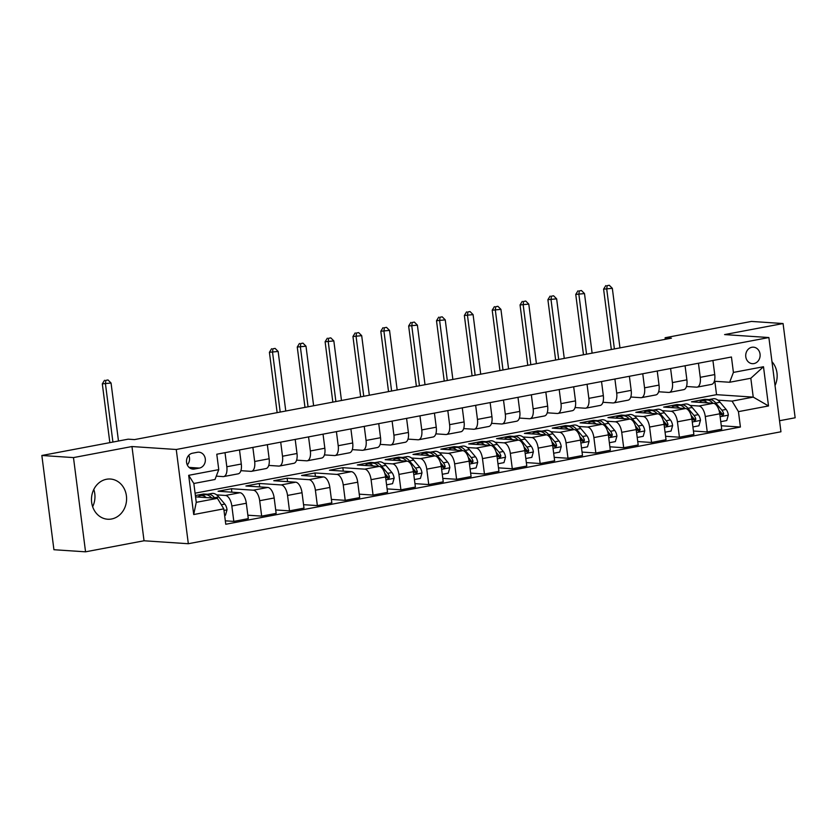 <?xml version="1.0" encoding="UTF-8"?>
<svg xmlns="http://www.w3.org/2000/svg" width="837" height="837" viewBox="0 0 837 837"><rect width="100%" height="100%" fill="white"/><g stroke="black" fill="none" stroke-linecap="round" stroke-linejoin="round"><path stroke-width="1.26" d="M106.498 479.266A20.151 17.556 93.8 0 0 91.484 500.191A20.151 17.556 93.8 0 0 107.701 519.233A20.151 17.556 93.8 0 0 111.583 518.992A20.151 17.556 93.8 0 0 126.586 498.067A20.151 17.556 93.8 0 0 110.379 479.026A20.151 17.556 93.8 0 0 106.498 479.266M751.867 347.271A8.265 7.198 93.8 0 0 745.715 355.861A8.265 7.198 93.8 0 0 752.369 363.666A8.265 7.198 93.8 0 0 753.959 363.572A8.265 7.198 93.8 0 0 760.122 354.982A8.265 7.198 93.8 0 0 753.467 347.177A8.265 7.198 93.8 0 0 751.867 347.271M779.54 420.729L795.15 417.778L783.076 323.542L751.448 321.429L665.112 337.74L665.321 339.32M188.325 543.726L780.952 431.777L768.879 337.541L176.251 449.49L188.325 543.726L144.037 540.775L131.964 446.539L73.478 457.588L85.552 551.824L144.037 540.775M85.552 551.824L53.924 549.721L41.85 455.485L73.478 457.588M41.85 455.485L128.187 439.174L134.506 439.592L671.441 338.158L665.112 337.74M194.498 469.002L199.394 468.082A8.004 6.978 93.8 0 0 205.358 459.754A8.004 6.978 93.8 0 0 198.913 452.189A8.004 6.978 93.8 0 0 197.375 452.283L192.468 453.215A8.004 6.978 93.8 0 0 186.505 461.532A8.004 6.978 93.8 0 0 192.949 469.097A8.004 6.978 93.8 0 0 194.498 469.002L191.432 468.804M223.782 508.854L193.713 514.535L188.681 475.322L218.76 469.63L215.004 479.486L193.839 483.483L196.256 502.336L217.421 498.329L223.782 508.854L225.76 524.265L740.41 427.037L721.285 425.771M195.084 493.171L716.545 394.666L753.237 397.115L750.82 378.261L729.655 382.258L733.411 372.413L731.444 357.001L216.783 454.229L218.76 469.63M733.411 372.413L763.49 366.732L768.512 405.955L738.443 411.637L740.41 427.037M783.076 323.542L724.591 334.591L768.879 337.541M131.964 446.539L176.251 449.49M92.645 506.709A20.151 17.556 93.8 0 0 93.796 489.446M729.655 382.258L714.327 381.243M698.445 363.237L700.255 377.32A10.326 4.949 79.3 0 1 697.106 387.133A10.326 4.949 79.3 0 1 696.499 387.165L686.476 386.495M670.594 368.5L672.404 382.582A10.326 4.949 79.3 0 1 669.255 392.396A10.326 4.949 79.3 0 1 668.648 392.427L658.635 391.758M642.753 373.752L644.553 387.834A10.326 4.949 79.3 0 1 641.414 397.659A10.326 4.949 79.3 0 1 640.797 397.69L630.784 397.02M614.902 379.015L616.702 393.097A10.326 4.949 79.3 0 1 613.563 402.911A10.326 4.949 79.3 0 1 612.946 402.953L602.933 402.283M587.051 384.277L588.85 398.36A10.326 4.949 79.3 0 1 585.712 408.174A10.326 4.949 79.3 0 1 585.094 408.215L575.082 407.546M559.2 389.54L561.01 403.622A10.326 4.949 79.3 0 1 557.861 413.436A10.326 4.949 79.3 0 1 557.254 413.478L547.231 412.808M531.349 394.802L533.159 408.885A10.326 4.949 79.3 0 1 530.009 418.699A10.326 4.949 79.3 0 1 529.402 418.73L519.39 418.071M503.497 400.065L505.307 414.148A10.326 4.949 79.3 0 1 502.158 423.961A10.326 4.949 79.3 0 1 501.551 423.993L491.539 423.323M475.657 405.328L477.456 419.41A10.326 4.949 79.3 0 1 474.317 429.224A10.326 4.949 79.3 0 1 473.7 429.255L463.688 428.586M447.805 410.58L449.605 424.662A10.326 4.949 79.3 0 1 446.466 434.476A10.326 4.949 79.3 0 1 445.849 434.518L435.836 433.848M419.954 415.843L421.764 429.925A10.326 4.949 79.3 0 1 418.615 439.739A10.326 4.949 79.3 0 1 418.008 439.781L407.985 439.111M392.103 421.105L393.913 435.188A10.326 4.949 79.3 0 1 390.764 445.002A10.326 4.949 79.3 0 1 390.157 445.043L380.144 444.374M364.252 426.368L366.062 440.45A10.326 4.949 79.3 0 1 362.913 450.264A10.326 4.949 79.3 0 1 362.306 450.296L352.293 449.636M336.411 431.63L338.211 445.713A10.326 4.949 79.3 0 1 335.072 455.527A10.326 4.949 79.3 0 1 334.455 455.558L324.442 454.899M308.56 436.893L310.36 450.976A10.326 4.949 79.3 0 1 307.221 460.789A10.326 4.949 79.3 0 1 306.604 460.821L296.591 460.151M280.709 442.156L282.508 456.238A10.326 4.949 79.3 0 1 279.37 466.052A10.326 4.949 79.3 0 1 278.752 466.083L268.74 465.414M252.858 447.408L254.668 461.49A10.326 4.949 79.3 0 1 251.518 471.304A10.326 4.949 79.3 0 1 250.912 471.346L240.889 470.676M225.007 452.671L226.817 466.753A10.326 4.949 79.3 0 1 223.667 476.567A10.326 4.949 79.3 0 1 223.06 476.609L216.281 476.148M716.545 394.666L714.829 381.274M195.555 496.875L217.421 498.329M195.387 495.546L203.579 493.997L207.649 494.269A19.764 9.458 -100.7 0 0 206.352 494.719M216.616 494.866L225.477 495.452A10.326 4.949 79.3 0 1 231.839 505.977L233.816 521.388L225.32 520.823M231.87 492.177L231.43 488.735L218.07 491.256L239.957 492.721A10.326 4.949 79.3 0 1 246.319 503.246L248.296 518.647L233.816 521.388M231.43 488.735L253.318 490.189A10.326 4.949 79.3 0 1 259.69 500.714L261.667 516.126L247.857 515.205M259.721 486.914L259.282 483.472L245.911 485.994L267.809 487.458A10.326 4.949 79.3 0 1 274.17 497.984L276.147 513.395L261.667 516.126M259.282 483.472L281.169 484.926A10.326 4.949 79.3 0 1 287.541 495.452L289.508 510.863L275.708 509.942M287.572 481.652L287.133 478.209L273.762 480.731L295.649 482.196A10.326 4.949 79.3 0 1 302.021 492.721L303.998 508.132L289.508 510.863M287.133 478.209L309.02 479.674A10.326 4.949 79.3 0 1 315.392 490.2L317.359 505.6L303.549 504.68M315.423 476.399L314.984 472.947L301.613 475.479L323.5 476.933A10.326 4.949 79.3 0 1 329.872 487.458L331.839 502.87L317.359 505.6M314.984 472.947L336.872 474.412A10.326 4.949 79.3 0 1 343.233 484.937L345.21 500.338L331.4 499.417M343.275 471.137L342.835 467.684L329.464 470.216L351.352 471.67A10.326 4.949 79.3 0 1 357.713 482.196L359.69 497.607L345.21 500.338M342.835 467.684L364.723 469.149A10.326 4.949 79.3 0 1 371.084 479.674L373.061 495.085L359.251 494.165M370.812 463.436L370.676 462.432L357.315 464.953L379.203 466.408A10.326 4.949 79.3 0 1 385.564 476.933L387.541 492.344L373.061 495.085M370.676 462.432L374.735 462.694M383.712 463.3L392.563 463.886A10.326 4.949 79.3 0 1 398.935 474.412L400.913 489.823L387.102 488.902M398.663 458.184L398.527 457.169L385.156 459.691L407.054 461.156A10.326 4.949 79.3 0 1 413.415 471.681L415.393 487.082L400.913 489.823M398.527 457.169L402.587 457.441A19.764 9.458 -100.7 0 0 401.3 457.891M411.563 458.038L420.415 458.624A10.326 4.949 79.3 0 1 426.786 469.149L428.753 484.56L414.953 483.64M426.504 452.922L426.378 451.907L413.007 454.428L434.895 455.893A10.326 4.949 79.3 0 1 441.266 466.418L443.244 481.819L428.753 484.56M426.378 451.907L430.438 452.179A19.764 9.458 -100.7 0 0 429.151 452.629M439.404 452.775L448.266 453.361A10.326 4.949 79.3 0 1 454.637 463.886L456.604 479.298L442.794 478.377M454.355 447.659L454.229 446.644L440.858 449.166L462.746 450.63A10.326 4.949 79.3 0 1 469.118 461.156L471.085 476.567L456.604 479.298M454.229 446.644L458.289 446.916A19.764 9.458 -100.7 0 0 456.992 447.366M467.255 447.513L476.117 448.098A10.326 4.949 79.3 0 1 482.478 458.624L484.456 474.035L470.645 473.114M482.206 442.396L482.081 441.381L468.71 443.913L490.597 445.368A10.326 4.949 79.3 0 1 496.958 455.893L498.936 471.304L484.456 474.035M482.081 441.381L486.14 441.654A19.764 9.458 -100.7 0 0 484.843 442.103M495.106 442.25L503.968 442.846A10.326 4.949 79.3 0 1 510.329 453.372L512.307 468.772L498.496 467.852M510.057 437.134L509.921 436.119L496.561 438.651L518.448 440.105A10.326 4.949 79.3 0 1 524.809 450.63L526.787 466.042L512.307 468.772M509.921 436.119L513.981 436.391A19.764 9.458 -100.7 0 0 512.694 436.841M522.958 436.987L531.819 437.584A10.326 4.949 79.3 0 1 538.181 448.109L540.158 463.52L526.347 462.599M537.909 431.871L537.772 430.856L524.401 433.388L546.299 434.842A10.326 4.949 79.3 0 1 552.661 445.368L554.638 460.779L540.158 463.52M537.772 430.856L541.832 431.128A19.764 9.458 -100.7 0 0 540.545 431.589M550.809 431.725L559.66 432.321A10.326 4.949 79.3 0 1 566.032 442.846L567.999 458.257L554.199 457.337M565.749 426.608L565.624 425.604L552.253 428.125L574.14 429.58A10.326 4.949 79.3 0 1 580.512 440.105L582.489 455.516L567.999 458.257M565.624 425.604L569.683 425.866A19.764 9.458 -100.7 0 0 568.396 426.326M578.649 426.472L587.511 427.058A10.326 4.949 79.3 0 1 593.883 437.584L595.85 452.995L582.039 452.074M593.6 421.356L593.475 420.341L580.104 422.863L601.991 424.328A10.326 4.949 79.3 0 1 608.363 434.853L610.33 450.254L595.85 452.995M593.475 420.341L597.534 420.613M606.501 421.21L615.362 421.796A10.326 4.949 79.3 0 1 621.724 432.321L623.701 447.732L609.891 446.812M621.452 416.094L621.326 415.079L607.955 417.6L629.842 419.065A10.326 4.949 79.3 0 1 636.214 429.59L638.181 444.991L623.701 447.732M621.326 415.079L625.385 415.351A19.764 9.458 -100.7 0 0 624.088 415.801M634.352 415.947L643.214 416.533A10.326 4.949 79.3 0 1 649.575 427.058L651.552 442.47L637.742 441.549M649.303 410.831L649.167 409.816L635.806 412.338L657.694 413.802A10.326 4.949 79.3 0 1 664.055 424.328L666.032 439.739L651.552 442.47M649.167 409.816L653.226 410.088A19.764 9.458 -100.7 0 0 651.939 410.538M662.203 410.685L671.065 411.281A10.326 4.949 79.3 0 1 677.426 421.806L679.403 437.207L665.593 436.286M677.154 405.568L677.018 404.553L663.657 407.085L685.545 408.54A10.326 4.949 79.3 0 1 691.906 419.065L693.883 434.476L679.403 437.207M677.018 404.553L681.077 404.826M690.054 405.422L698.905 406.018A10.326 4.949 79.3 0 1 705.277 416.544L707.244 431.944L693.444 431.024M704.995 400.306L704.869 399.291L691.498 401.823L713.386 403.277A10.326 4.949 79.3 0 1 719.757 413.802L721.735 429.214L707.244 431.944M704.869 399.291L708.929 399.563A19.764 9.458 -100.7 0 0 707.642 400.023M717.895 400.159L732.072 401.111L753.237 397.115L768.512 405.955M203.715 495.002L203.579 493.997M239.497 449.94L241.297 464.022A10.326 4.949 79.3 0 1 238.158 473.836L223.667 476.567M267.338 444.677L269.148 458.76A10.326 4.949 79.3 0 1 265.999 468.574L251.518 471.304M295.189 439.415L296.999 453.497A10.326 4.949 79.3 0 1 293.85 463.311L279.37 466.052M323.04 434.152L324.84 448.234A10.326 4.949 79.3 0 1 321.701 458.048L307.221 460.789M350.891 428.889L352.691 442.972A10.326 4.949 79.3 0 1 349.552 452.786L335.072 455.527M378.742 423.627L380.542 437.72A10.326 4.949 79.3 0 1 377.403 447.533L362.913 450.264M406.583 418.374L408.393 432.457A10.326 4.949 79.3 0 1 405.244 442.271L390.764 445.002M434.434 413.112L436.244 427.194A10.326 4.949 79.3 0 1 433.095 437.008L418.615 439.739M462.286 407.849L464.085 421.932A10.326 4.949 79.3 0 1 460.946 431.746L446.466 434.476M490.137 402.587L491.936 416.669A10.326 4.949 79.3 0 1 488.798 426.483L474.317 429.224M517.988 397.324L519.787 411.406A10.326 4.949 79.3 0 1 516.649 421.22L502.158 423.961M545.829 392.061L547.639 406.144A10.326 4.949 79.3 0 1 544.489 415.958L530.009 418.699M573.68 386.809L575.49 400.892A10.326 4.949 79.3 0 1 572.341 410.705L557.861 413.436M601.531 381.546L603.331 395.629A10.326 4.949 79.3 0 1 600.192 405.443L585.712 408.174M629.382 376.284L631.182 390.366A10.326 4.949 79.3 0 1 628.043 400.18L613.563 402.911M657.233 371.021L659.033 385.104A10.326 4.949 79.3 0 1 655.894 394.918L641.414 397.659M685.074 365.759L686.884 379.841A10.326 4.949 79.3 0 1 683.735 389.655L669.255 392.396M738.443 411.637L732.072 401.111M712.925 360.496L714.735 374.578A10.326 4.949 79.3 0 1 711.586 384.392L697.106 387.133M193.839 483.483L188.681 475.322M196.256 502.336L193.713 514.535M763.49 366.732L750.82 378.261M187.289 464.922A8.004 6.978 93.8 0 0 188.764 455.307M775.031 385.522A20.151 17.556 93.8 0 0 771.976 361.689M224.619 515.404L225.467 515.247L227.036 509.733A6.842 3.275 -100.7 0 0 224.818 504.115L218.771 496.937A19.764 9.458 -100.7 0 0 211.887 493.464L207.649 494.259A19.764 9.458 -100.7 0 1 214.544 497.743L218.771 496.937M206.226 497.586A19.764 9.458 -100.7 0 0 200.744 495.567A19.764 9.458 -100.7 0 0 198.066 497.042M200.744 495.567L204.981 494.772A19.764 9.458 79.3 0 1 211.604 497.942M118.477 441.005L111.049 383.022L102.313 383.859L109.846 442.637M112.911 442.062L105.483 384.068L105.776 380.375L108.004 379.956L105.776 380.375M104.51 380.291L102.313 383.859M111.049 383.022L108.004 379.956M386.579 484.811L392.563 483.681L394.133 478.168A6.842 3.275 -100.7 0 0 391.915 472.549L385.867 465.372A19.764 9.458 -100.7 0 0 378.983 461.898L374.746 462.694A19.764 9.458 -100.7 0 0 373.448 463.154M373.323 466.021A19.764 9.458 -100.7 0 0 367.841 464.001A19.764 9.458 -100.7 0 0 365.162 465.477M384.905 473.732L385.01 473.857A6.842 3.275 79.3 0 1 386.83 477.55L388.65 478.795L389.498 477.048A6.842 3.275 -100.7 0 0 387.677 473.344L381.641 466.178A19.764 9.458 -100.7 0 0 374.746 462.694M367.841 464.001L372.078 463.206A19.764 9.458 79.3 0 1 378.701 466.376M384.748 473.229L387.133 476.054A3.484 1.674 79.3 0 1 387.677 476.923L389.498 477.048M285.773 411.019L278.146 351.446L269.409 352.293L277.141 412.651M280.207 412.066L272.569 352.503L272.872 348.809L275.101 348.391L272.872 348.809M271.606 348.726L269.409 352.293M278.146 351.446L275.101 348.391M414.42 479.549L420.404 478.419L421.984 472.905A6.842 3.275 -100.7 0 0 419.766 467.287L413.719 460.109A19.764 9.458 -100.7 0 0 406.824 456.636L402.597 457.431A19.764 9.458 -100.7 0 1 409.481 460.915L413.719 460.109M401.174 460.758A19.764 9.458 -100.7 0 0 395.692 458.739A19.764 9.458 -100.7 0 0 393.013 460.214M395.692 458.739L399.919 457.944A19.764 9.458 79.3 0 1 406.552 461.114M412.756 468.469L412.861 468.594A6.842 3.275 79.3 0 1 414.681 472.288L416.491 473.533L417.349 471.786A6.842 3.275 -100.7 0 0 415.529 468.082L409.481 460.915M412.599 467.967L414.985 470.792A3.484 1.674 79.3 0 1 415.529 471.66L417.349 471.786M313.624 405.757L305.997 346.194L297.261 347.031L304.992 407.389M308.058 406.813L300.42 347.24L300.724 343.547L302.952 343.128L300.724 343.547M299.458 343.463L297.261 347.031M305.997 346.194L302.952 343.128M442.271 474.286L448.255 473.156L449.835 467.642A6.842 3.275 -100.7 0 0 447.617 462.024L441.57 454.857A19.764 9.458 -100.7 0 0 434.675 451.373L430.448 452.179A19.764 9.458 -100.7 0 1 437.332 455.652L441.57 454.857M429.025 455.495A19.764 9.458 -100.7 0 0 423.543 453.476A19.764 9.458 -100.7 0 0 420.865 454.951M423.543 453.476L427.77 452.681A19.764 9.458 79.3 0 1 434.403 455.862M440.597 463.206L440.701 463.332A6.842 3.275 79.3 0 1 442.522 467.025L444.342 468.281L445.2 466.523A6.842 3.275 -100.7 0 0 443.38 462.83L437.332 455.652M440.45 462.704L442.836 465.529A3.484 1.674 79.3 0 1 443.38 466.397L445.2 466.523M341.475 400.494L333.837 340.931L325.112 341.768L332.844 402.126M335.899 401.551L328.271 341.977L328.564 338.294L330.793 337.866L328.564 338.294M327.309 338.211L325.112 341.768M333.837 340.931L330.793 337.866M470.122 469.023L476.107 467.893L477.686 462.38A6.842 3.275 -100.7 0 0 475.458 456.761L469.421 449.595A19.764 9.458 -100.7 0 0 462.526 446.111L458.289 446.916A19.764 9.458 -100.7 0 1 465.184 450.39L469.421 449.595M456.876 450.233A19.764 9.458 -100.7 0 0 451.384 448.213A19.764 9.458 -100.7 0 0 448.716 449.689M451.384 448.213L455.621 447.418A19.764 9.458 79.3 0 1 462.254 450.599M468.448 457.944L468.553 458.069A6.842 3.275 79.3 0 1 470.373 461.762L472.194 463.018L473.051 461.26A6.842 3.275 -100.7 0 0 471.231 457.567L465.184 450.39M468.301 457.441L470.676 460.277A3.484 1.674 79.3 0 1 471.231 461.135L473.051 461.26M369.326 395.231L361.689 335.668L352.952 336.505L360.684 396.864M363.75 396.288L356.123 336.715L356.416 333.032L358.644 332.613L356.416 333.032M355.15 332.948L352.952 336.505M361.689 335.668L358.644 332.613M497.973 463.761L503.958 462.631L505.527 457.117A6.842 3.275 -100.7 0 0 503.309 451.499L497.262 444.332A19.764 9.458 -100.7 0 0 490.377 440.848L486.14 441.654A19.764 9.458 -100.7 0 1 493.035 445.127L497.262 444.332M484.717 444.981A19.764 9.458 -100.7 0 0 479.235 442.961A19.764 9.458 -100.7 0 0 476.556 444.437M479.235 442.961L483.472 442.156A19.764 9.458 79.3 0 1 490.095 445.336M496.299 452.681L496.404 452.807A6.842 3.275 79.3 0 1 498.224 456.5L500.045 457.755L500.892 455.998A6.842 3.275 -100.7 0 0 499.082 452.304L493.035 445.127M496.153 452.189L498.528 455.014A3.484 1.674 79.3 0 1 499.072 455.883L500.892 455.998M397.167 389.969L389.54 330.406L380.804 331.243L388.535 391.601M391.601 391.025L383.974 331.462L384.267 327.769L386.495 327.351L384.267 327.769M383.001 327.685L380.804 331.243M389.54 330.406L386.495 327.351M525.824 458.509L531.809 457.379L533.378 451.854A6.842 3.275 -100.7 0 0 531.16 446.247L525.113 439.069A19.764 9.458 -100.7 0 0 518.229 435.596L513.991 436.391A19.764 9.458 -100.7 0 1 520.886 439.864L525.113 439.069M512.568 439.718A19.764 9.458 -100.7 0 0 507.086 437.699A19.764 9.458 -100.7 0 0 504.408 439.174M507.086 437.699L511.323 436.893A19.764 9.458 79.3 0 1 517.946 440.074M524.15 447.418L524.255 447.544A6.842 3.275 79.3 0 1 526.075 451.248L527.896 452.493L528.743 450.735A6.842 3.275 -100.7 0 0 526.923 447.042L520.886 439.864M523.993 446.927L526.379 449.751A3.484 1.674 79.3 0 1 526.923 450.62L528.743 450.735M425.018 384.717L417.391 325.143L408.655 325.991L416.387 386.338M419.452 385.763L411.814 326.2L412.118 322.507L414.346 322.088L412.118 322.507M410.852 322.423L408.655 325.991M417.391 325.143L414.346 322.088M553.675 453.246L559.65 452.116L561.229 446.602A6.842 3.275 -100.7 0 0 559.011 440.984L552.964 433.807A19.764 9.458 -100.7 0 0 546.069 430.333L541.842 431.128A19.764 9.458 -100.7 0 1 548.727 434.612L552.964 433.807M540.42 434.455A19.764 9.458 -100.7 0 0 534.937 432.436A19.764 9.458 -100.7 0 0 532.259 433.911M534.937 432.436L539.164 431.63A19.764 9.458 79.3 0 1 545.797 434.811M552.001 442.166L552.106 442.281A6.842 3.275 79.3 0 1 553.927 445.985L555.737 447.23L556.595 445.472A6.842 3.275 -100.7 0 0 554.774 441.779L548.727 434.612M551.845 441.664L554.23 444.489A3.484 1.674 79.3 0 1 554.774 445.357L556.595 445.472M452.869 379.454L445.242 319.88L436.506 320.728L444.238 381.086M447.303 380.5L439.666 320.937L439.969 317.244L442.198 316.825L439.969 317.244M438.703 317.16L436.506 320.728M445.242 319.88L442.198 316.825M581.516 447.983L587.501 446.853L589.081 441.34A6.842 3.275 -100.7 0 0 586.863 435.721L580.815 428.544A19.764 9.458 -100.7 0 0 573.92 425.07L569.694 425.866A19.764 9.458 -100.7 0 1 576.578 429.35L580.815 428.544M568.271 429.193A19.764 9.458 -100.7 0 0 562.788 427.173A19.764 9.458 -100.7 0 0 560.11 428.649M562.788 427.173L567.015 426.378A19.764 9.458 79.3 0 1 573.648 429.548M579.842 436.904L579.947 437.029A6.842 3.275 79.3 0 1 581.767 440.722L583.588 441.967L584.446 440.22A6.842 3.275 -100.7 0 0 582.625 436.516L576.578 429.35M579.696 436.401L582.081 439.226A3.484 1.674 79.3 0 1 582.625 440.095L584.446 440.22M480.72 374.191L473.083 314.618L464.357 315.465L472.089 375.823M475.144 375.238L467.517 315.675L467.82 311.981L470.038 311.563L467.82 311.981M466.554 311.898L464.357 315.465M473.083 314.618L470.038 311.563M609.367 442.721L615.352 441.591L616.932 436.077A6.842 3.275 -100.7 0 0 614.703 430.459L608.666 423.292A19.764 9.458 -100.7 0 0 601.772 419.808L597.545 420.603A19.764 9.458 -100.7 0 0 596.237 421.063M596.122 423.93A19.764 9.458 -100.7 0 0 590.629 421.911A19.764 9.458 -100.7 0 0 587.961 423.386M607.693 431.641L607.798 431.766A6.842 3.275 79.3 0 1 609.618 435.46L611.439 436.705L612.297 434.958A6.842 3.275 -100.7 0 0 610.476 431.254L604.429 424.087A19.764 9.458 -100.7 0 0 597.545 420.603M590.629 421.911L594.866 421.116A19.764 9.458 79.3 0 1 601.5 424.286M607.547 431.139L609.922 433.964A3.484 1.674 79.3 0 1 610.476 434.832L612.297 434.958M508.572 368.929L500.934 309.366L492.208 310.203L499.94 370.561M502.995 369.985L495.368 310.412L495.661 306.729L497.889 306.3L495.661 306.729M494.395 306.635L492.208 310.203M500.934 309.366L497.889 306.3M637.219 437.458L643.203 436.328L644.772 430.814A6.842 3.275 -100.7 0 0 642.554 425.196L636.507 418.029A19.764 9.458 -100.7 0 0 629.623 414.545L625.385 415.351A19.764 9.458 -100.7 0 1 632.28 418.824L636.507 418.029M623.963 418.667A19.764 9.458 -100.7 0 0 618.48 416.648A19.764 9.458 -100.7 0 0 615.802 418.123M618.48 416.648L622.718 415.853A19.764 9.458 79.3 0 1 629.34 419.034M635.545 426.378L635.649 426.504A6.842 3.275 79.3 0 1 637.47 430.197L639.29 431.453L640.138 429.695A6.842 3.275 -100.7 0 0 638.328 426.002L632.28 418.824M635.398 425.876L637.773 428.701A3.484 1.674 79.3 0 1 638.317 429.569L640.138 429.695M536.412 363.666L528.785 304.103L520.049 304.94L527.781 365.298M530.846 364.723L523.219 305.149L523.512 301.466L525.741 301.038L523.512 301.466M522.246 301.383L520.049 304.94M528.785 304.103L525.741 301.038M665.07 432.195L671.054 431.065L672.624 425.552A6.842 3.275 -100.7 0 0 670.406 419.933L664.358 412.767A19.764 9.458 -100.7 0 0 657.474 409.283L653.237 410.088A19.764 9.458 -100.7 0 1 660.131 413.562L664.358 412.767M651.814 413.405A19.764 9.458 -100.7 0 0 646.331 411.385A19.764 9.458 -100.7 0 0 643.653 412.861M646.331 411.385L650.569 410.59A19.764 9.458 79.3 0 1 657.191 413.771M663.396 421.116L663.5 421.241A6.842 3.275 79.3 0 1 665.321 424.934L667.141 426.19L667.989 424.432A6.842 3.275 -100.7 0 0 666.168 420.739L660.131 413.562M663.239 420.624L665.624 423.449A3.484 1.674 79.3 0 1 666.168 424.307L667.989 424.432M564.264 358.403L556.636 298.84L547.9 299.677L555.632 360.036M558.697 359.46L551.06 299.887L551.363 296.204L553.592 295.785L551.363 296.204M550.097 296.12L547.9 299.677M556.636 298.84L553.592 295.785M692.921 426.933L698.895 425.803L700.475 420.289A6.842 3.275 -100.7 0 0 698.257 414.671L692.209 407.504A19.764 9.458 -100.7 0 0 685.325 404.03L681.088 404.826A19.764 9.458 -100.7 0 0 679.79 405.275M679.665 408.153A19.764 9.458 -100.7 0 0 674.183 406.133A19.764 9.458 -100.7 0 0 671.504 407.609M691.247 415.853L691.352 415.979A6.842 3.275 79.3 0 1 693.172 419.672L694.982 420.927L695.84 419.17A6.842 3.275 -100.7 0 0 694.019 415.476L687.983 408.299A19.764 9.458 -100.7 0 0 681.088 404.826M674.183 406.133L678.409 405.328A19.764 9.458 79.3 0 1 685.043 408.508M691.09 415.361L693.475 418.186A3.484 1.674 79.3 0 1 694.019 419.055L695.84 419.17M592.115 353.141L584.488 293.578L575.751 294.415L583.483 354.773M586.549 354.197L578.911 294.634L579.214 290.941L581.443 290.523L579.214 290.941M577.948 290.857L575.751 294.415M584.488 293.578L581.443 290.523M720.762 421.681L726.746 420.551L728.326 415.026A6.842 3.275 -100.7 0 0 726.108 409.419L720.061 402.241A19.764 9.458 -100.7 0 0 713.166 398.768L708.939 399.563A19.764 9.458 -100.7 0 1 715.823 403.047L720.061 402.241M707.516 402.89A19.764 9.458 -100.7 0 0 702.034 400.871A19.764 9.458 -100.7 0 0 699.355 402.346M702.034 400.871L706.261 400.065A19.764 9.458 79.3 0 1 712.894 403.246M719.098 410.59L719.203 410.716A6.842 3.275 79.3 0 1 721.013 414.42L722.833 415.665L723.691 413.907A6.842 3.275 -100.7 0 0 721.871 410.214L715.823 403.047M718.941 410.099L721.327 412.923A3.484 1.674 79.3 0 1 721.871 413.792L723.691 413.907M619.966 347.889L612.328 288.315L603.603 289.163L611.334 349.51M614.389 348.935L606.762 289.372L607.066 285.679L609.284 285.26L607.066 285.679M605.8 285.595L603.603 289.163M612.328 288.315L609.284 285.26M239.957 492.721L225.477 495.452M267.809 487.458L253.318 490.189M295.649 482.196L281.169 484.926M323.5 476.933L309.02 479.674M351.352 471.67L336.872 474.412M379.203 466.408L364.723 469.149M407.054 461.156L392.563 463.886M434.895 455.893L420.415 458.624M462.746 450.63L448.266 453.361M490.597 445.368L476.117 448.098M518.448 440.105L503.968 442.846M546.299 434.842L531.819 437.584M574.14 429.58L559.66 432.321M601.991 424.328L587.511 427.058M629.842 419.065L615.362 421.796M657.694 413.802L643.214 416.533M685.545 408.54L671.065 411.281M713.386 403.277L698.905 406.018M246.319 503.246L231.839 505.977M241.297 464.022L226.817 466.753M269.148 458.76L254.668 461.49M274.17 497.984L259.69 500.714M296.999 453.497L282.508 456.238M302.021 492.721L287.541 495.452M324.84 448.234L310.36 450.976M329.872 487.458L315.392 490.2M352.691 442.972L338.211 445.713M357.713 482.196L343.233 484.937M380.542 437.72L366.062 440.45M385.564 476.933L371.084 479.674M408.393 432.457L393.913 435.188M413.415 471.681L398.935 474.412M436.244 427.194L421.764 429.925M441.266 466.418L426.786 469.149M464.085 421.932L449.605 424.662M469.118 461.156L454.637 463.886M491.936 416.669L477.456 419.41M496.958 455.893L482.478 458.624M519.787 411.406L505.307 414.148M524.809 450.63L510.329 453.372M547.639 406.144L533.159 408.885M552.661 445.368L538.181 448.109M575.49 400.892L561.01 403.622M580.512 440.105L566.032 442.846M603.331 395.629L588.85 398.36M608.363 434.853L593.883 437.584M631.182 390.366L616.702 393.097M636.214 429.59L621.724 432.321M659.033 385.104L644.553 387.834M664.055 424.328L649.575 427.058M686.884 379.841L672.404 382.582M691.906 419.065L677.426 421.806M714.735 374.578L700.255 377.32M719.757 413.802L705.277 416.544M189.057 467.391L199.394 468.082M223.992 510.434L227.005 509.869M221.313 504.774L224.818 504.115M385.941 479.842L394.091 478.304M381.641 466.178L385.867 465.372M387.677 473.344L391.915 472.549M413.792 474.579L421.942 473.041M415.529 468.082L419.766 467.287M441.633 469.316L449.793 467.778M443.38 462.83L447.617 462.024M469.484 464.064L477.645 462.516M471.231 457.567L475.458 456.761M497.335 458.802L505.496 457.253M499.082 452.304L503.309 451.499M525.186 453.539L533.336 452.001M526.923 447.042L531.16 446.247M553.037 448.276L561.188 446.738M554.774 441.779L559.011 440.984M580.878 443.014L589.039 441.476M582.625 436.516L586.863 435.721M608.729 437.751L616.89 436.213M604.429 424.087L608.666 423.292M610.476 431.254L614.703 430.459M636.58 432.488L644.741 430.95M638.328 426.002L642.554 425.196M664.432 427.236L672.582 425.688M666.168 420.739L670.406 419.933M692.283 421.974L700.433 420.425M687.983 408.299L692.209 407.504M694.019 415.476L698.257 414.671M720.134 416.711L728.284 415.173M721.871 410.214L726.108 409.419"/></g></svg>

